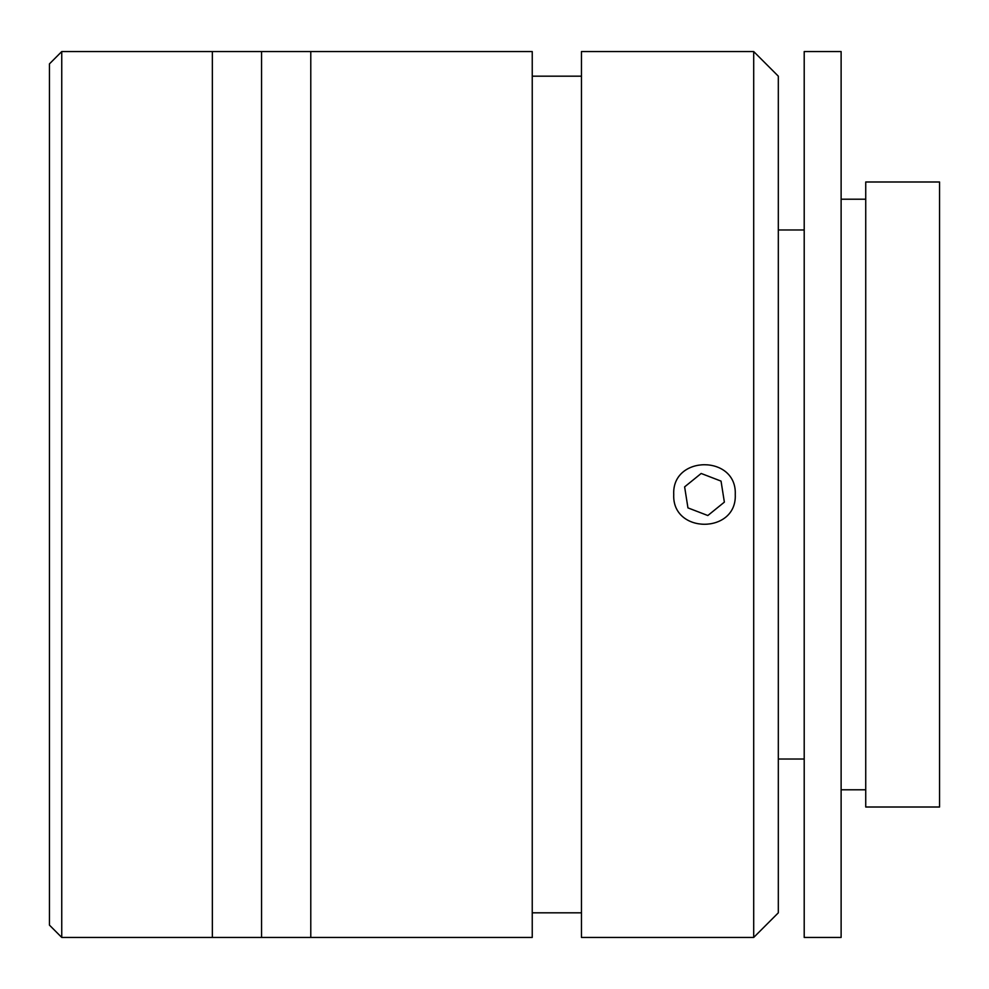 <?xml version="1.0" encoding="UTF-8"?>
<svg xmlns="http://www.w3.org/2000/svg" width="989" height="989" viewBox="0 0 989 989"><rect width="100%" height="100%" fill="white"/><g stroke="black" fill="none" stroke-linecap="round" stroke-linejoin="round"><path stroke-width="1.48" d="M61.751 937.436L49.45 925.123L49.45 63.877L61.751 51.564L61.751 937.436L212.351 937.436L212.351 51.564L61.751 51.564M735.26 494.5C737.151 534.184 671.865 534.184 673.732 494.5C671.803 454.891 737.114 454.742 735.26 494.5M753.705 494.5L753.705 51.564L581.458 51.564L581.458 937.436L753.705 937.436L753.705 494.5M753.705 51.564L778.318 76.178L778.318 912.822L753.705 937.436M532.243 494.5L532.243 51.564L212.351 51.564L212.351 937.436L261.566 937.436L261.566 51.564L261.566 937.436L310.781 937.436L310.781 51.564L310.781 937.436L532.243 937.436L532.243 494.5M865.734 181.988L939.55 181.988L939.55 807.012L865.734 807.012L865.734 181.988M778.318 759.033L804.205 759.033M778.318 229.967L804.205 229.967M804.205 51.564L841.12 51.564L841.12 937.436L804.205 937.436L804.205 51.564M841.12 199.209L865.734 199.209M841.12 789.791L865.734 789.791M721.043 481.111L701.164 473.471L684.623 486.872L687.948 507.889L707.827 515.529L724.368 502.128L721.043 481.111M581.458 76.178L532.243 76.178M581.458 912.822L532.243 912.822"/></g></svg>
